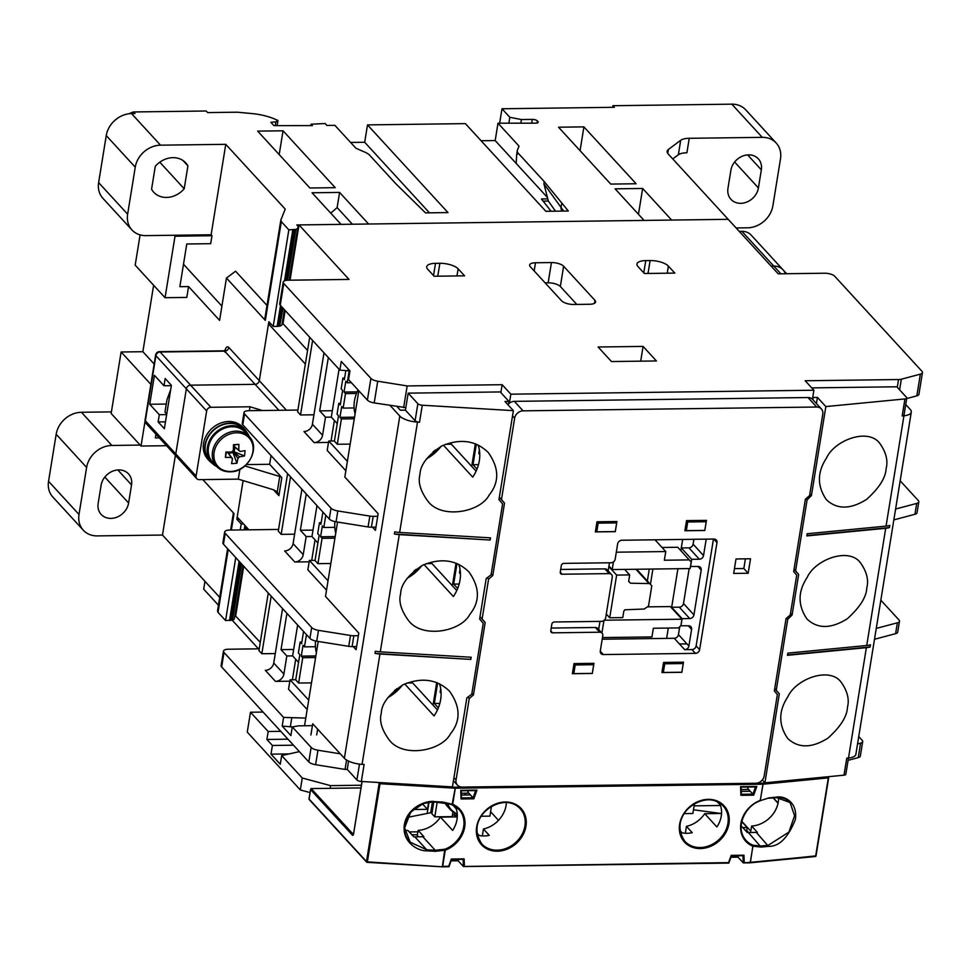 <?xml version="1.0" encoding="UTF-8"?>
<svg xmlns="http://www.w3.org/2000/svg" width="971" height="971" viewBox="0 0 971 971"><rect width="100%" height="100%" fill="white"/><g stroke="black" fill="none" stroke-linecap="round" stroke-linejoin="round"><path stroke-width="1.46" d="M706.208 539.136L703.538 555.558A3.945 3.314 -42.5 0 1 699.338 559.223L691.716 559.32L681.278 547.947L682.662 539.451L680.853 550.618M690.478 566.481L698.161 566.457A3.945 3.314 -42.5 0 1 700.479 567.404A3.945 3.314 -42.5 0 1 701.196 570.026L693.937 614.886A3.945 3.314 -42.5 0 1 689.726 618.551L682.115 618.648L671.665 607.276L677.916 568.715L671.568 607.907M602.202 639.221L666.628 638.384L668.303 628.055L666.628 638.384L674.25 638.287L684.689 649.66L691.935 649.563A3.945 3.314 137.5 0 0 696.146 645.897L713.454 539.051M613.454 561.881L612.203 569.576L690.138 568.557L691.194 562.051L677.77 547.268L662.028 547.474M652.9 569.042L650.449 584.239M602.469 637.571L651.942 636.927L653.349 628.249L678.353 627.921L680.889 625.725L681.933 619.207L670.342 606.572L647.608 606.863M679.469 643.979L686.715 643.882M813.892 390.233L510.843 394.177L502.141 384.698L407.165 385.936L377.719 381.215A7.902 2.937 -170.8 0 1 370.91 378.411L283.775 283.471A7.902 2.937 -170.8 0 1 283.229 282.112A7.902 2.937 -170.8 0 1 288.12 280.218L349.014 279.417L298.995 224.92L728.189 219.325L778.22 273.834L824.622 273.227A7.902 2.937 -170.8 0 1 834.769 276.298L921.904 371.238A7.902 2.937 -170.8 0 1 922.45 372.597A7.902 2.937 -170.8 0 1 920.35 374.151L901.343 379.212A7.902 2.937 -170.8 0 1 898.551 379.54L805.19 380.753L813.892 390.233L812.436 399.215M510.843 394.177L509.387 403.159M405.829 407.614L374.211 402.929A7.902 2.937 -170.8 0 1 367.39 400.113L348.553 379.588L349.961 370.898L341.258 361.418L339.85 370.109L280.255 305.173A7.902 2.937 -170.8 0 1 279.709 303.814L283.229 282.112M396.52 691.486L394.481 690.478M295.742 679.724L290.05 679.797L308.705 700.127M305.792 718.079L283.593 717.411L223.998 652.476L221.655 666.943A7.902 2.937 -170.8 0 1 221.109 665.596L223.464 651.116A7.902 2.937 9.2 0 0 223.998 652.476M307.176 709.534L288.533 689.204L290.05 679.797M297.636 624.996L292.623 655.886L286.833 655.971L283.896 674.056A7.902 6.627 -42.5 0 1 275.473 681.387L289.819 681.193M268.275 593.014L258.941 650.582L261.842 653.738L275.279 653.568M259.233 648.822L228.355 649.223A7.902 2.937 9.2 0 0 223.464 651.116M340.287 753.812L317.954 750.231A7.902 2.937 9.2 0 1 311.145 747.427L292.295 726.891L298.68 725.847L312.407 725.665M282.197 726.09L290.887 735.569L292.295 726.891L282.197 726.09L283.593 717.411M346.574 760.026L345.057 769.42L315.611 764.699A7.902 2.937 -170.8 0 1 308.802 761.895L221.655 666.943M857.551 743.968L860.585 743.167A7.902 2.937 9.2 0 0 862.685 741.601A7.902 2.937 9.2 0 0 862.139 740.254L858.752 736.552M922.45 372.597L918.93 394.299A7.902 2.937 -170.8 0 1 916.83 395.865L906.696 398.559M880.831 600.187L898.928 619.886A7.902 2.937 -170.8 0 1 899.474 621.246A7.902 2.937 -170.8 0 1 897.362 622.812L876.267 628.419M900.178 480.803L918.263 500.502A7.902 2.937 -170.8 0 1 918.809 501.861A7.902 2.937 -170.8 0 1 916.697 503.427L895.602 509.035M899.474 621.246L897.714 632.097A7.902 2.937 -170.8 0 1 895.614 633.662L874.507 639.27M918.809 501.861L917.049 512.712A7.902 2.937 -170.8 0 1 914.949 514.278L893.842 519.886M415.855 572.101L413.828 571.082M315.09 560.34L309.385 560.413L328.04 580.743M435.19 452.717L433.163 451.697M334.425 440.955L328.72 441.028L347.375 461.346M414.508 571.834L414.763 570.305M316.971 505.612L311.97 536.502L306.168 536.575L303.231 554.672A7.902 6.627 -42.5 0 1 294.808 562.003L309.166 561.808M326.511 590.15L307.868 569.819L309.385 560.413M287.61 473.63L278.289 531.198L281.177 534.353L294.614 534.184M278.568 529.438L229.569 530.069A7.902 2.937 -170.8 0 0 224.665 531.974L222.905 542.825A7.902 2.937 -170.8 0 0 223.451 544.185L309.919 638.384A7.902 2.937 -170.8 0 0 316.728 641.2L348.747 646.334A7.902 2.937 -170.8 0 0 352.085 646.589L356.624 646.528M358.372 635.677L353.845 635.738A7.902 2.937 -170.8 0 1 350.507 635.471L318.488 630.349A7.902 2.937 -170.8 0 1 311.679 627.533L225.211 533.322A7.902 2.937 -170.8 0 1 224.665 531.974M433.843 452.45L434.098 450.92M339.061 369.247L331.305 417.117L325.503 417.19L322.566 435.287A7.902 6.627 -42.5 0 1 314.155 442.618L328.501 442.424M345.846 470.753L327.203 450.435L328.72 441.028M309.7 337.253L297.624 411.813L300.525 414.969L313.949 414.799M297.903 410.053L248.904 410.684A7.902 2.937 -170.8 0 0 244 412.59L242.252 423.441A7.902 2.937 -170.8 0 0 242.786 424.8L329.254 519A7.902 2.937 -170.8 0 0 336.075 521.815L368.082 526.95A7.902 2.937 -170.8 0 0 371.42 527.204L375.959 527.144M377.707 516.293L373.18 516.341A7.902 2.937 -170.8 0 1 369.842 516.087L337.823 510.952A7.902 2.937 -170.8 0 1 331.014 508.149L244.546 413.937A7.902 2.937 -170.8 0 1 244 412.59M395.173 691.218L395.428 689.689M502.141 384.698L500.854 392.624M349.948 370.934L339.85 370.109M263.068 712.071L250.482 712.229L247.265 732.134L300.33 789.957L302.272 778.014L330.541 785.636L361.394 785.236M280.765 731.345L268.178 731.503L250.482 712.229M490.598 811.744L498.499 820.349M432.083 812.46L407.274 817.424M417.882 831.831L409.276 831.941M310.902 734.998L312.723 723.783L344.377 758.278A15.791 5.875 -170.8 0 0 362.074 764.347L364.101 764.468L361.346 781.473A3.945 1.469 -170.8 0 1 356.915 779.956L347.23 769.396L345.057 769.42M468.835 793.149L461.346 793.246M268.178 731.503L266.891 739.465L272.402 745.473L270.994 754.151L280.267 764.262L281.675 755.584L302.272 778.014M748.629 832.499L746.735 830.436L747.197 827.535L741.735 821.587M694.119 805.845L720.494 805.505M742.779 827.595L747.197 827.535M720.858 813.467L693.488 809.79M272.402 745.473L293.473 745.194M266.891 739.465L287.962 739.186M299.384 751.627L281.675 755.584M413.403 809.498L427.471 809.316L428.599 802.349M422.543 803.952L427.471 809.316M748.592 789.411L741.189 789.605M260.277 642.389L235.249 615.638M300.525 414.969L312.601 340.408M314.155 442.618L303.996 431.549A7.902 6.627 137.5 0 0 312.419 424.23L323.986 352.825M243.709 566.251L235.71 615.626M307.564 350.446L282.998 323.683L285.134 310.489M298.995 224.92L290.038 280.182M305.355 364.028L268.494 323.865L259.293 380.668A3.945 3.314 -42.5 0 1 255.082 384.334L190.559 385.171L255.082 384.334A3.945 3.314 137.5 0 0 259.293 380.668L286.409 410.199M246.391 464.587L269.635 464.284L271.043 455.581M269.635 464.284L281.833 477.574L278.908 495.671L277.233 492.006L279.745 476.482L244.91 465.959M239.169 519.194L236.851 519.23L243.114 480.596L237.203 517.058L248.928 529.826M249.377 410.684L250.008 406.776L210.865 407.286A3.945 3.314 137.5 0 0 206.653 410.951L196.106 476.069A3.945 3.314 137.5 0 0 196.822 478.691A3.945 3.314 137.5 0 0 199.14 479.65L238.296 479.14L239.886 469.309M325.503 417.19L319.702 410.879L328.332 357.559M294.808 562.003L284.661 550.945A7.902 6.627 137.5 0 0 293.084 543.614L301.896 489.19M306.168 536.575L300.367 530.263L306.253 493.936M275.473 681.387L265.326 670.33A7.902 6.627 137.5 0 0 273.749 662.999L282.561 608.586M286.833 655.971L281.032 649.648L286.918 613.32M785.187 273.167A15.791 13.254 137.5 0 0 783.087 269.889A15.791 13.254 137.5 0 0 773.802 266.09L771.144 266.127L773.802 266.09L741.905 231.341L739.247 231.365M407.165 385.936L403.645 407.65M862.685 741.601L860.342 756.081A7.902 2.937 -170.8 0 1 858.243 757.635L848.096 760.329M196.822 478.691L176.516 456.576A3.945 3.314 -42.5 0 1 175.8 453.955L186.347 388.837L175.8 453.955A3.945 3.314 137.5 0 0 176.516 456.576A3.945 3.314 137.5 0 0 178.846 457.523M206.653 410.951L186.347 388.837A3.945 3.314 -42.5 0 1 190.559 385.171A3.945 3.314 137.5 0 0 186.347 388.837L155.894 355.653L145.359 420.783L196.106 476.069M268.494 323.865L270.812 323.841M282.391 323.683L282.998 323.683M594.932 300.355L563.617 266.236A9.479 3.52 9.2 0 0 551.443 262.558L535.482 262.765A9.479 3.52 9.2 0 0 529.62 265.047A9.479 3.52 9.2 0 0 530.263 266.673L561.59 300.792A9.479 3.52 9.2 0 0 573.764 304.469L589.713 304.263A9.479 3.52 9.2 0 0 595.587 301.993A9.479 3.52 9.2 0 0 594.932 300.355L594.458 303.328M643.081 346.416L598.124 346.999L611.463 361.54L656.42 360.957L643.081 346.416L640.69 361.151M650.109 260.556L645.764 260.604A14.213 5.28 9.2 0 0 636.952 264.027A14.213 5.28 9.2 0 0 637.935 266.467L644.38 273.494L674.833 273.106L668.376 266.066A14.213 5.28 9.2 0 0 650.109 260.556L648.021 273.446M427.677 269.198L434.134 276.237L464.587 275.837L458.13 268.809A14.213 5.28 9.2 0 0 439.863 263.287L435.506 263.347A14.213 5.28 9.2 0 0 426.706 266.758A14.213 5.28 9.2 0 0 427.677 269.198M281.177 534.353L290.511 476.785M261.842 653.738L271.176 596.17M293.667 649.478L281.032 649.648M313.002 530.093L300.367 530.263M332.337 410.709L319.702 410.879M277.136 491.896L273.822 489.87L238.296 479.14M262.376 410.515L250.008 406.776M279.745 476.482A3.945 1.469 -170.8 0 1 281.833 477.574M310.052 792.567L300.33 789.957M330.541 785.636L330.104 788.331M737.523 855.767L737.292 857.162L730.932 857.247M458.118 859.408L458.166 860.804L451.078 860.889M738.009 856.944L737.292 857.162M270.994 754.151L289.14 753.921M745.388 830.448L746.735 830.436M417.421 834.72L411.898 834.793M291.713 718.261L290.317 726.951M347.97 370.958L348.273 369.077M664.747 663.788L663.339 672.466L681.824 672.223L683.232 663.545L664.747 663.788L663.557 662.477L661.919 672.563L681.86 672.308L683.499 662.173L663.557 662.44M683.232 663.545L681.994 662.198M663.339 672.466L662.149 671.167M593.694 664.71L575.208 664.953L573.8 673.631L592.286 673.389L593.694 664.71L592.456 663.363M575.208 664.953L574.019 663.642L572.38 673.728L592.322 673.473L593.961 663.339L574.019 663.606M573.8 673.631L572.611 672.333M687.711 521.973L686.315 530.652L704.8 530.409L706.208 521.73L687.711 521.973L686.521 520.662M706.208 521.73L704.97 520.383M686.315 530.652L685.113 529.353M598.172 523.138L596.777 531.817L615.262 531.574L616.67 522.896L598.172 523.138L596.983 521.828M616.67 522.896L615.432 521.548M596.777 531.817L595.575 530.518M681.933 619.207L604.278 620.214M603.962 620.481L601.923 633.043M612.203 569.576L608.951 566.02M689.374 559.903L664.358 560.231L665.766 551.552L654.988 539.803M665.766 551.552L616.306 552.196M647.378 580.84L649.283 569.091M649.89 583.595L630.507 583.207L628.638 581.386L629.681 574.917L616.634 575.087L609.715 617.774L622.775 617.605L623.819 611.135L624.814 609.788L644.246 609.023L648.507 606.074L651.796 585.816L636.673 569.261M629.681 574.917L624.632 569.407M616.634 575.087L608.853 566.603M609.715 617.774L606.28 614.036M649.186 583.098L636.478 569.261M648.458 582.976L635.884 569.261M630.507 583.207L628.662 581.204M576.798 304.433L560.34 286.494A9.479 3.52 9.2 0 0 548.154 282.816L545.119 282.852M441.101 693.27L440.13 692.214L440.7 688.73M460.436 573.885L459.465 572.829L460.036 569.346M479.771 454.501L478.8 453.445L479.371 449.961M475.365 443.796L471.712 466.371M501.473 499.567L504.519 503.136L492.795 575.487L488.583 579.153L482.138 618.952L485.172 622.52L473.46 694.872L469.248 698.537L456.067 779.944A7.902 6.627 137.5 0 0 457.499 785.187A7.902 6.627 137.5 0 0 462.147 787.08L755.766 783.257A7.902 6.627 137.5 0 0 764.189 775.926L777.37 694.532L774.336 690.964L786.049 618.6L790.26 614.946L796.706 575.148L793.671 571.579L805.384 499.215L809.596 495.55L822.777 414.156A7.902 6.627 137.5 0 0 821.345 408.912A7.902 6.627 137.5 0 0 816.708 407.019L523.078 410.842A7.902 6.627 137.5 0 0 514.654 418.161L501.473 499.567L499.349 497.249M477.004 469.078L472.998 464.708L476.324 444.184M488.583 579.153L487.248 577.709M456.03 563.18L452.377 585.768M482.138 618.952L480.014 616.634M457.669 588.462L453.663 584.093L456.989 563.568M469.248 698.537L467.913 697.093M436.695 682.564L433.042 705.152M438.334 707.847L434.328 703.49L437.654 682.953M612.252 577.187L605.698 617.702A3.945 3.314 -42.5 0 1 601.486 621.367L554.356 621.986A2.367 1.991 137.5 0 0 551.831 624.183L550.775 630.689A2.367 1.991 137.5 0 0 552.596 632.837L599.726 632.218A3.945 3.314 -42.5 0 1 602.044 633.165A3.945 3.314 -42.5 0 1 602.76 635.799L600.296 650.983A3.945 3.314 137.5 0 0 601.013 653.604A3.945 3.314 137.5 0 0 603.343 654.563L695.418 653.362A3.945 3.314 137.5 0 0 699.63 649.696L716.974 542.607A3.945 3.314 137.5 0 0 716.258 539.985A3.945 3.314 137.5 0 0 713.928 539.039L621.853 540.24A3.945 3.314 137.5 0 0 617.641 543.906L615.189 559.102A3.945 3.314 -42.5 0 1 610.977 562.767L563.848 563.374A2.367 1.991 137.5 0 0 561.323 565.571L560.267 572.089A2.367 1.991 137.5 0 0 562.088 574.225L609.218 573.618A3.945 3.314 -42.5 0 1 611.536 574.565A3.945 3.314 -42.5 0 1 612.252 577.187M598.67 629.487L599.981 621.391M608.162 570.875L609.472 562.779M821.345 408.912L812.654 399.433A7.902 6.627 137.5 0 0 808.006 397.54L514.375 401.363A7.902 6.627 137.5 0 0 507.845 404.628M748.18 573.254L750.522 558.774L736.018 558.968L733.675 573.436L748.18 573.254L743.835 568.508L745.4 558.847M684.883 530.749L704.825 530.494L706.463 520.359L686.533 520.626L684.883 530.749M595.344 531.914L615.286 531.659L616.925 521.524L596.995 521.791L595.344 531.914M504.519 503.136L499.312 497.468M492.795 575.487L491.253 573.812M485.172 622.52L479.977 616.852M473.46 694.872L471.918 693.197M434.935 452.437L435.336 449.949M415.6 571.822L416.001 569.334M396.265 691.206L396.666 688.718M680.829 625.761L688.548 625.785A3.945 3.314 -42.5 0 1 690.879 626.732A3.945 3.314 -42.5 0 1 691.595 629.354L688.9 645.994A3.945 3.314 -42.5 0 1 684.689 649.66M691.716 559.32L690.551 566.554M682.115 618.648L680.938 625.882M671.665 607.276L679.287 607.178A3.945 3.314 137.5 0 0 683.499 603.513L689.155 568.569M681.278 547.947L688.888 547.838A3.945 3.314 137.5 0 0 693.1 544.173L693.889 539.293M674.25 638.287A3.945 3.314 137.5 0 0 678.45 634.621L679.736 626.72M560.692 569.455L604.86 568.872A3.945 3.314 -42.5 0 1 607.191 569.819L611.536 574.565M551.2 628.055L595.369 627.484A3.945 3.314 -42.5 0 1 597.699 628.431L602.044 633.165M734.464 568.63L743.835 568.508M439.827 703.417L434.328 703.49M459.162 584.032L453.663 584.093M478.497 464.636L472.998 464.708M334.376 420.467L331.05 441.004M337.228 423.587L331.305 417.117M315.041 539.852L311.715 560.388M317.893 542.971L311.97 536.502M295.706 659.236L292.38 679.773M298.558 662.356L292.623 655.886M352.376 224.216L337.131 207.6L339.595 192.416L312.043 192.768L341.039 224.362L296.823 224.944L298.267 226.522L297.624 228.124A7.902 2.937 -170.8 0 1 295.779 229.399L288.848 229.848L281.323 221.643L280.837 220.053L285.219 209.105L225.77 144.327L211.12 234.776L145.868 235.625A23.692 19.893 137.5 0 1 131.935 229.933L102.926 198.339A23.692 19.893 -42.5 0 1 98.629 182.609L106.252 135.576A23.692 19.893 -42.5 0 1 131.522 113.583L134.993 113.534L133.537 111.956L206.192 111.01L207.636 112.587L237.361 112.199L252.181 113.595A31.582 11.749 -170.8 0 1 275.194 119.251L277.961 120.465L277.136 125.599M672.757 158.928L678.353 154.753L680.695 140.285L668.388 149.485A15.791 5.875 -170.8 0 0 667.15 151.294A15.791 5.875 -170.8 0 0 668.242 154.013L728.189 219.325L671.641 220.065L642.644 188.471L615.092 188.823L644.089 220.417L368.592 224.01L339.595 192.416M330.759 213.159L337.131 207.6M277.961 120.465L275.91 121.836L270.86 122.322L273.907 125.635L312.407 125.611L311.096 124.191L325.164 123.535L326.899 125.429L334.874 125.32L355.908 148.235L364.89 152.168A15.791 5.875 9.2 0 1 369.733 155.299L395.634 183.531L425.504 212.88L447.983 212.588L367.499 124.895L465.376 123.62L545.86 211.314L568.326 211.01L544.258 181.589L518.356 153.369L516.645 154.838L516.22 163.48L495.186 140.564L481.094 140.746M275.91 121.836L275.303 125.623M563.702 211.071L543.906 183.762L547.79 198.873L541.442 198.958L551.091 211.241M547.438 197.489L516.22 163.48M583.911 126.873L558.543 127.213L610.735 184.089L636.114 183.75L583.911 126.873L580.063 150.663M283.047 130.794L257.667 131.121L309.87 187.998L335.238 187.67L283.047 130.794L279.187 154.571M131.522 113.583L160.518 145.177L225.77 144.327M680.695 140.285A15.791 5.875 -170.8 0 1 689.24 138.295L762.259 137.348L731.818 104.164A23.692 19.893 -42.5 0 1 745.752 109.857L776.205 143.04A23.692 19.893 137.5 0 0 762.259 137.348M612.652 107.32L612.919 105.718L731.818 104.164M612.919 105.718L614.364 107.296L501.995 108.764L499.652 123.183M516.645 154.838L517.264 150.651A15.791 5.875 9.2 0 1 517.397 150.189L519.024 146.111L498.002 123.196L535.774 123.183A3.945 1.469 9.2 0 0 538.225 122.237A3.945 1.469 9.2 0 0 537.946 121.557L537.376 120.926A3.945 1.469 9.2 0 0 532.29 119.397L521.415 119.542L509.824 117.297L501.995 108.764M517.264 150.651A15.791 5.875 9.2 0 0 518.356 153.369M367.499 124.895L364.695 142.264L350.592 142.446M498.002 123.196L495.186 140.564M218.451 605.212L203.692 589.13L204.954 581.326M243.308 565.814L234.339 618.843A7.902 2.937 -170.8 0 1 232.494 620.117L225.563 620.554L218.038 612.361L217.553 610.771L227.615 548.712M219.725 597.408L162.485 535.045L97.234 535.895A23.692 19.893 137.5 0 1 83.3 530.202L52.847 497.031A23.692 19.893 -42.5 0 1 48.55 481.3L56.172 434.268A23.692 19.893 -42.5 0 1 81.43 412.274L111.422 411.886M280.534 305.477L277.148 326.39L273.203 326.438L268.846 321.692L259.293 380.668L228.853 347.484A7.902 3.131 -90.7 0 0 224.956 350.628M292.793 229.787L284.527 280.813M288.848 229.848L273.203 326.438M280.971 305.962L277.148 326.39M293.315 229.775L285.086 280.619M281.857 306.921L278.726 326.28L277.67 326.365M294.371 229.69L286.154 280.376M282.67 307.807L279.697 326.11L278.726 326.28M295.342 229.52L287.125 280.255M283.01 308.183L279.697 326.11M295.779 229.399L287.537 280.231M284.734 310.065L281.978 324.727A7.902 2.937 -170.8 0 1 280.134 326.001M298.267 226.522L289.576 280.194M786.619 273.725L751.19 235.128A15.791 13.254 137.5 0 0 741.905 231.341M783.087 269.889A15.791 13.254 137.5 0 0 773.802 266.09L780.878 273.798M281.323 221.643L265.326 320.406L226.449 278.046L219.592 320.381L188.556 286.566L186.796 297.417L165.058 297.709L135.187 265.156L140.091 234.885M153.624 285.256L142.871 351.708L154.171 364.016M202.83 479.601L234.035 513.598L231.365 530.045M228.234 549.392L218.038 612.361M236.851 519.23L241.209 523.964L240.238 529.935M235.759 557.585L225.563 620.554M81.43 412.274L111.883 445.458L140.164 445.082L111.155 413.488L121.12 351.988L142.871 351.708M183.495 264.258L221.898 306.108M226.449 278.046L235.577 271.212L267.001 305.452M165.058 297.709L175.011 236.208L211.994 235.722L211.12 234.776M211.994 235.722L210.695 243.685L186.772 243.988L179.866 286.688L188.556 286.566M280.837 220.053L264.84 318.816L265.326 320.406M281.007 221.23L265.01 319.993M521.415 119.542L520.844 123.026M509.824 117.297L508.889 123.062M311.096 124.191L310.866 125.635M175.387 455.35L162.485 535.045M233.404 512.919L230.625 530.057M233.708 513.246L230.989 530.057M227.906 549.028L217.722 611.948M243.527 523.939L241.209 523.964M244.91 525.445L244.194 529.887M239.109 561.238L229.508 620.505M245.347 525.93L244.704 529.875M239.558 561.724L230.03 620.493M246.233 526.889L245.748 529.863M240.432 562.682L231.086 620.408M247.035 527.775L246.707 529.85M241.245 563.556L232.069 620.238M247.387 528.151L247.12 529.85M241.597 563.945L232.494 620.117M48.55 481.3L79.003 514.472L86.613 467.439L56.172 434.268M101.093 485.306L98.156 503.391A16.58 13.922 137.5 0 0 101.166 514.412A16.58 13.922 137.5 0 0 117.175 517.058A16.58 13.922 137.5 0 0 128.609 503.002L131.534 484.905A16.58 13.922 137.5 0 0 128.524 473.897A16.58 13.922 137.5 0 0 112.527 471.238A16.58 13.922 137.5 0 0 101.093 485.306M111.883 445.458A23.692 19.893 137.5 0 0 86.613 467.439M79.003 514.472A23.692 19.893 137.5 0 0 83.3 530.202M98.629 182.609L127.638 214.203L135.248 167.17L106.252 135.576M187.913 165.895A21.714 18.231 137.5 0 0 185.74 162.873A21.714 18.231 137.5 0 0 155.287 166.32L151.573 189.199A21.714 18.231 137.5 0 0 153.746 192.234A21.714 18.231 137.5 0 0 184.199 188.775L187.913 165.895L182.912 160.446M160.518 145.177A23.692 19.893 137.5 0 0 135.248 167.17M127.638 214.203A23.692 19.893 137.5 0 0 131.935 229.933M776.205 143.04A23.692 19.893 137.5 0 1 780.502 158.771L772.88 205.803A23.692 19.893 137.5 0 1 747.621 227.797L736.091 227.942M730.896 170.253L727.959 188.338A16.58 13.922 137.5 0 0 730.969 199.346A16.58 13.922 137.5 0 0 746.978 202.004A16.58 13.922 137.5 0 0 758.412 187.937L761.337 169.852A16.58 13.922 137.5 0 0 758.327 158.831A16.58 13.922 137.5 0 0 742.33 156.185A16.58 13.922 137.5 0 0 730.896 170.253M166.539 445.701L141.026 446.029L140.164 445.082M150.869 384.395L121.12 351.988M141.026 446.029L145.055 421.171M155.967 434.183L155.372 437.909L159.329 437.848M175.011 236.208L174.149 235.261M159.79 162.181L184.199 188.775M689.24 138.295L686.898 152.775A15.791 5.875 9.2 0 0 678.353 154.753M129.046 113.753A37.505 31.485 -42.5 0 1 133.537 111.956M164.366 428.721L171.394 385.317L165.167 378.52L163.99 385.754L154.425 375.328L149.728 404.264L159.305 414.702L158.127 421.936L164.366 428.721M165.483 421.839L158.127 421.936M166.648 414.605L159.305 414.702M166.077 404.057L149.728 404.264M171.345 385.657L163.99 385.754M258.48 648.834L232.203 620.19M638.457 214.288L642.644 188.471M429.449 212.819L364.695 142.264M561.724 211.108L560.959 208.085L561.663 203.752M543.906 183.762L544.258 181.589M547.79 198.873L548.348 201.033L543.129 201.106M548.348 201.033L555.461 211.18M428.976 802.301L427.216 813.152M432.435 802.034L430.736 812.472M246.391 431.755A23.692 19.893 137.5 0 0 244.207 428.769L242.75 427.191A23.692 19.893 137.5 0 0 211.848 428.551A23.692 19.893 137.5 0 0 207.855 459.222L209.299 460.8A23.692 19.893 137.5 0 0 212.091 463.228M244.207 428.769A23.692 19.893 137.5 0 0 213.304 430.129A23.692 19.893 137.5 0 0 209.299 460.8M170.702 389.602L166.927 399.87L164.973 412.117L166.745 414.047M249.231 436.586A23.292 19.554 137.5 0 0 245.942 431.245L243.915 429.036A23.292 19.554 137.5 0 0 213.523 430.371A23.292 19.554 137.5 0 0 209.59 460.533L211.617 462.742A23.292 19.554 137.5 0 0 216.654 466.481M245.942 431.245A23.292 19.554 137.5 0 0 215.562 432.581A23.292 19.554 137.5 0 0 211.617 462.742M231.523 471.433A21.119 17.733 137.5 0 0 251.404 441.259A21.119 17.733 137.5 0 0 217.553 443.698A21.119 17.733 137.5 0 0 231.523 471.433M244.474 455.969A38.719 27.431 70.3 0 0 245.02 450.629A39.374 15.548 -174.2 0 1 240.007 451.466A5.328 4.479 137.5 0 0 239.182 450.495A5.328 4.479 137.5 0 0 238.732 450.168A39.374 14.686 -94.1 0 0 238.866 444.366A38.719 0.825 -4.6 0 0 233.453 444.754A39.374 14.686 85.9 0 1 233.319 450.556A5.328 4.479 137.5 0 0 231.753 452.061A39.374 15.548 -174.2 0 1 225.927 452A38.719 1.578 -83.2 0 0 225.381 457.341A39.374 15.548 5.8 0 0 231.207 457.402A5.328 4.479 137.5 0 0 231.377 457.657A5.328 4.479 137.5 0 0 232.494 458.7A39.374 14.686 85.9 0 1 231.535 463.604A38.719 28.183 -158.8 0 0 236.936 463.216A39.374 14.686 -94.1 0 0 237.895 458.312A5.328 4.479 137.5 0 0 239.461 456.807A39.374 15.548 5.8 0 0 244.474 455.969L233.428 451.503L239.461 456.807M240.007 451.466L233.975 446.162A4.394 3.69 137.5 0 0 233.671 445.859A4.394 3.69 137.5 0 0 233.465 445.677M231.207 457.402L227.445 452.061A4.394 3.69 137.5 0 0 227.663 452.243A4.394 3.69 137.5 0 0 228.998 452.947L232.979 452.656L233.064 451.855A4.394 3.69 137.5 0 0 233.428 451.503A4.394 3.69 137.5 0 0 234.387 450.034L234.727 446.806M225.381 457.341L226.534 452.025M234.254 451.442L234.387 450.034A4.394 3.69 137.5 0 0 234.654 447.497A4.394 3.69 137.5 0 0 233.975 446.162M228.221 453.008L228.998 452.947A4.394 3.69 137.5 0 0 231.559 452.765A4.394 3.69 137.5 0 0 233.064 451.855L237.895 458.312M238.866 444.366L233.465 445.07M233.756 445.046L234.302 446.381M236.936 463.216L232.979 452.656M227.663 452.243L232.494 458.7M233.671 445.859L238.732 450.168M249.122 436.452L245.068 432.046A22.115 18.558 137.5 0 0 216.23 433.321A22.115 18.558 137.5 0 0 212.491 461.941L216.545 466.359C220.308 470.304 225.175 472.124 231.122 471.797C248.358 471.445 260.58 447.449 249.122 436.452A22.115 18.558 137.5 0 0 220.283 437.727A22.115 18.558 137.5 0 0 216.545 466.359M344.62 378.01L342.909 378.035L341.149 388.885L342.593 390.463L340.251 404.931L338.806 403.353L337.046 414.204L338.503 415.782L334.4 441.113L337.301 444.269L350.167 444.099M345.797 370.728L344.353 379.612L342.909 378.035M349.172 370.946L347.254 382.768L345.81 381.19L344.05 392.041L345.494 393.619L343.151 408.099L354.099 407.954M345.494 393.619L356.442 393.486M343.151 408.099L341.707 406.509L339.947 417.372L341.391 418.95L354.269 418.78M341.391 418.95L337.301 444.269M351.417 382.72L347.254 382.768M344.05 392.041L357.11 391.871M339.947 417.372L354.524 417.178M340.518 403.329L338.806 403.353M358.032 389.917A36.315 30.502 137.5 0 0 355.07 413.864M322.906 512.081L320.916 524.316L319.471 522.738L317.711 533.589L319.156 535.179L315.053 560.498L317.954 563.653L330.832 563.496M325.807 515.237L323.816 527.484L334.764 527.338M323.816 527.484L322.372 525.906L320.612 536.757L322.056 538.335L334.934 538.165M322.056 538.335L317.954 563.653M320.612 536.757L335.189 536.562M321.183 522.714L319.471 522.738M334.934 521.597A36.315 30.502 137.5 0 0 335.735 533.249M303.559 631.466L301.58 643.7L300.136 642.122L298.376 652.973L299.821 654.563L295.718 679.882L298.619 683.038L311.497 682.88M306.46 634.621L304.481 646.868L315.429 646.722M304.481 646.868L303.037 645.29L301.277 656.141L302.721 657.719L315.599 657.549M302.721 657.719L298.619 683.038M301.277 656.141L315.854 655.947M301.847 642.098L300.136 642.122M315.599 640.981A36.315 30.502 137.5 0 0 316.388 652.633M684.239 813.613L692.881 813.492L694.459 803.794M433.77 802.046L431.889 813.698L434.79 816.854L452.183 816.635L452.959 811.817M452.45 815.033L454.355 814.997L455.812 816.587L456.249 813.868M455.812 816.587L457.292 816.562M481.24 816.247L489.882 816.138L491.46 806.428M437.156 802.228L434.79 816.854M454.355 814.997L454.707 812.897M454.974 813.043A26.059 21.872 -42.5 0 1 449.913 809.146A26.059 21.872 -42.5 0 1 446.138 802.944M449.913 809.146L447.595 806.622A26.059 21.872 -42.5 0 1 444.864 802.75M446.587 803.029A25.659 21.544 137.5 0 0 451.442 810.117L457.28 814.438M762.296 779.992L764.905 782.832L779.325 693.84L774.724 688.536M774.688 688.779L779.325 693.84M805.966 498.706L807.083 499.919L795.601 570.827L794.06 569.152M811.732 387.89L896.816 386.786L906.501 397.345A3.945 1.469 9.2 0 1 906.78 398.025A3.945 1.469 9.2 0 1 904.936 398.935L825.848 406.582L817.424 397.418L816.429 403.56M889.8 525.408A15.791 5.875 -170.8 0 1 886.062 526.112L807.156 533.747L806.804 535.919L885.71 528.285A15.791 5.875 9.2 0 0 889.448 527.569L889.8 525.408M870.465 644.793A15.791 5.875 -170.8 0 1 866.727 645.497L787.821 653.131L787.469 655.304L866.375 647.669A15.791 5.875 9.2 0 0 870.113 646.965L870.465 644.793M906.78 398.025L904.025 415.03A3.945 1.469 -170.8 0 1 902.18 415.94L903.94 415.77A15.791 5.875 9.2 0 0 911.296 412.105L855.864 754.346A15.791 5.875 -170.8 0 1 848.508 758.011L846.748 758.181L843.993 775.186L764.905 782.832M911.296 412.105A15.791 5.875 9.2 0 0 910.203 409.398L905.725 404.506M813.055 399.87L812.824 396.799M813.443 397.467L817.424 397.418M786.631 618.102L787.748 619.304L776.266 690.211M807.083 499.919L811.428 495.586L825.848 406.582M787.748 619.304L792.093 614.971L798.66 574.444L795.601 570.827M886.147 468.41C888.162 460.618 886.086 452.34 879.92 443.577C868.499 427.446 834.502 440.021 826.43 458.166C817.133 472.258 817.097 486.083 826.333 499.64C836.941 509.654 850.365 509.557 866.618 499.373C879.24 487.988 885.746 477.671 886.147 468.41M847.477 707.191C849.491 699.387 847.416 691.109 841.238 682.346C829.829 666.215 795.819 678.79 787.76 696.935C778.451 711.027 778.426 724.852 787.663 738.409C798.271 748.423 811.695 748.325 827.947 738.142C840.57 726.757 847.076 716.44 847.477 707.191M866.812 587.807C868.827 580.003 866.751 571.725 860.573 562.962C849.164 546.831 815.155 559.405 807.095 577.551C797.786 591.642 797.761 605.467 806.998 619.025C817.606 629.038 831.03 628.941 847.282 618.758C859.905 607.373 866.411 597.056 866.812 587.807M848.472 758.011L845.838 774.263A3.945 1.469 -170.8 0 1 843.993 775.186M790.528 613.259L792.093 614.971M794.023 569.394L798.66 574.444M809.875 493.875L811.428 495.586M787.53 654.94L870.113 646.965M806.865 535.555L889.448 527.569M397.005 406.582L400.343 410.211L405.417 410.15L408.172 393.146L500.247 391.944L508.938 401.424L504.956 401.484L513.38 410.648L498.96 499.652L502.59 503.888L491.095 574.796L486.192 578.522L479.625 619.037L483.242 623.273L471.76 694.18L466.845 697.906L452.437 786.898L361.346 781.473M353.153 646.577L356.102 649.745L358.797 633.104L325.503 596.4L337.544 522.046M372.488 527.18L375.437 530.36L378.132 513.72L344.839 477.016L358.809 390.767M404.701 683.948L434.049 715.918A38.694 32.48 137.5 0 0 439.462 683.766M347.23 769.396L348.565 761.118M443.383 445.179L472.719 477.149A38.694 32.48 137.5 0 0 478.133 444.997M375.012 653.41A15.791 5.875 9.2 0 0 379.94 654.005L470.838 659.418L471.19 657.246L380.292 651.832A15.791 5.875 -170.8 0 1 375.364 651.238L375.012 653.41L470.838 659.418M394.347 534.014A15.791 5.875 9.2 0 0 399.287 534.62L490.173 540.034L490.525 537.861L399.639 532.448A15.791 5.875 -170.8 0 1 394.699 531.853L394.347 534.014L490.173 540.034M390.124 405.477L399.809 416.037A15.791 5.875 9.2 0 0 417.506 422.106L419.533 422.227A3.945 1.469 -170.8 0 1 415.103 420.71L405.417 410.15M304.542 725.774L318.209 641.43M408.172 393.146L417.858 403.705A3.945 1.469 9.2 0 0 422.276 405.223L513.38 410.648M381.3 713.26C379.163 720.931 381.773 729.779 389.104 739.817C402.686 758.315 441.623 751.093 450.483 733.821C460.861 720.907 460.545 706.718 449.549 691.231C437.059 679.166 421.56 677.005 403.062 684.737C388.776 694.314 381.518 703.817 381.3 713.26M419.97 474.479C417.833 482.162 420.443 491.01 427.786 501.048C441.356 519.534 480.293 512.324 489.153 495.04C499.531 482.138 499.228 467.937 488.219 452.462C475.729 440.397 460.23 438.237 441.732 445.968C427.446 455.545 420.2 465.048 419.97 474.479M400.635 593.876C398.498 601.547 401.108 610.395 408.439 620.433C422.021 638.918 460.958 631.708 469.818 614.425C480.196 601.522 479.892 587.321 468.884 571.846C456.394 559.782 440.895 557.621 422.397 565.353C408.111 574.929 400.853 584.433 400.635 593.876M317.638 729.136L316.704 734.913M441.125 446.284A38.694 32.48 -42.5 0 1 426.609 458.785M476.106 471.166L451.321 444.172L445.568 444.245M421.79 565.668A38.694 32.48 -42.5 0 1 407.274 578.17M456.771 590.55L431.986 563.556L426.233 563.629M402.455 685.053A38.694 32.48 -42.5 0 1 387.939 697.554M437.435 709.935L412.651 682.941L406.898 683.014M458.798 564.382A38.694 32.48 137.5 0 1 453.384 596.534L424.036 564.564M490.015 539.718L490.306 537.849M470.668 659.103L470.971 657.233M508.938 401.424L508.549 403.875M468.362 790.685L467.852 792.081L470.462 794.921L461.407 795.043M748.204 787.032L747.694 788.44L750.304 791.28L741.261 791.401M458.166 860.804L463.385 866.484L728.553 862.636L731.175 855.378L743.956 855.22L744.235 862.43L743.24 862.843L742.961 855.694M506.377 802.495A26.059 21.872 -42.5 0 1 483.449 829.016L489.25 835.339A26.059 21.872 -42.5 0 1 484.092 835.946A26.059 21.872 -42.5 0 1 479.104 835.473L476.979 833.154M404.798 830.193A26.059 21.872 -42.5 0 0 407.966 830.521L413.767 836.832A26.059 21.872 137.5 0 0 414.86 836.844L422.834 836.747A26.059 21.872 137.5 0 0 423.914 836.711L418.125 830.387A26.059 21.872 -42.5 0 0 440.446 817.121L452.632 830.399A26.059 21.872 137.5 0 0 456.139 808.685L452.838 805.093M422.834 836.747L435.251 850.28L444.827 849.224L445.143 850.208L435.287 851.312L426.755 850.802C418.877 851.336 401.763 842.852 404.349 824.634C407.662 806.44 427.167 800.153 434.717 801.597L443.262 802.107L452.559 804.352L434.595 802.022M457.28 816.902L440.446 817.121M418.513 836.796L417.299 835.473L418.125 830.387M434.717 801.597L423.405 803.527L410.769 811.999L404.628 827.862L410.187 842.209L426.706 849.771L435.251 850.28L435.287 851.312M482.551 834.623L483.449 829.016M685.55 831.977L686.448 826.37A26.059 21.872 137.5 0 0 704.715 813.686L721.538 813.467M741.104 826.163A26.059 21.872 137.5 0 0 741.468 826.175L747.269 832.499A26.059 21.872 137.5 0 0 748.35 832.511L756.324 832.402A26.059 21.872 137.5 0 0 757.416 832.365L751.615 826.042A26.059 21.872 137.5 0 0 778.621 797.543M741.795 821.332L750.789 831.14L751.615 826.042M353.359 834.392L311.157 788.573L310.599 789.617L311.157 788.573L360.957 787.93M737.96 855.767L738.021 857.162L743.24 862.843L750.292 862.357L752.901 846.202A26.848 22.539 -42.5 0 1 740.909 823.481A26.848 22.539 -42.5 0 1 760.329 800.359L762.939 784.204L455.314 788.209L452.692 804.364A26.848 22.539 -42.5 0 1 464.684 827.086A26.848 22.539 -42.5 0 1 445.264 850.208L442.655 866.363L448.699 866.278L451.321 859.019L464.114 858.862L464.393 866.071L463.385 866.484L463.118 859.335M453.336 781.376L454.052 781.437M760.196 800.711A26.059 21.872 137.5 0 0 746.068 840.461A26.059 21.872 137.5 0 0 752.986 845.207L750.413 862.345L815.664 856.034L828.324 777.892L763.06 784.204L760.196 800.711L769.032 797.871L776.448 797.155C783.306 795.516 798.016 801.366 795.37 819.536C788.051 837.767 779.082 846.7 768.474 846.36L761.07 847.076L753.023 846.202L752.986 845.207L760.766 846.032L768.182 845.316L788.901 832.111L794.569 815.725L790.066 802.532L776.29 797.531M686.448 826.37L692.25 832.693A26.059 21.872 -42.5 0 1 687.092 833.3A26.059 21.872 -42.5 0 1 682.103 832.827L679.979 830.521M717.108 801.645L720.409 805.25A26.059 21.872 137.5 0 1 716.889 826.952L704.715 813.686M466.141 794.982L464.514 793.21M750.304 791.28L752.926 794.132L755.523 786.947M470.462 794.921L473.836 798.805L461.055 798.963L460.715 790.309L476.979 790.103L473.836 798.805M742.961 855.633L731.418 855.779M728.76 862.964L731.175 855.378M463.835 866.484L728.553 862.636M463.106 859.274L451.564 859.42M448.918 866.618L451.321 859.019M442.497 866.763L448.699 866.278M379.867 782.577L455.132 787.178L762.769 783.172L763.06 784.204L762.769 783.172L827.911 776.739M367.232 862.297L442.315 866.824L444.827 849.224A26.059 21.872 137.5 0 0 458.943 809.462A26.059 21.872 137.5 0 0 452.207 804.789M362.074 781.509L353.59 833.895A2.367 0.935 89.3 0 1 352.364 835.121L310.599 789.617L309.081 799.024L366.48 861.568L379.139 783.427L378.265 782.48M755.547 786.874L740.57 786.668L756.834 786.449L755.547 786.874L756.834 786.449L753.69 795.164L752.926 794.132L741.371 794.278M753.69 795.164L740.897 795.322L740.57 786.668M475.693 790.515L460.715 790.309M311.145 747.427L308.802 761.895M278.908 495.671L273.482 489.76M312.419 424.23L322.566 435.287M293.084 543.614L303.231 554.672M273.749 662.999L283.896 674.056M283.775 283.471L280.255 305.173M370.91 378.411L367.39 400.113M353.845 635.738L352.085 646.589M373.18 516.341L371.42 527.204M898.551 379.54L897.301 387.308M901.343 379.212L899.619 389.844M920.35 374.151L916.83 395.865M317.954 750.231L315.611 764.699M860.585 743.167L858.243 757.635M377.719 381.215L374.211 402.929M897.362 622.812L895.614 633.662M914.949 514.278L916.697 503.427M278.92 410.296L224.641 351.15L160.106 351.988L210.865 407.286M225.211 533.322L223.451 544.185M311.679 627.533L309.919 638.384M318.488 630.349L316.728 641.2M350.507 635.471L348.747 646.334M244.546 413.937L242.786 424.8M331.014 508.149L329.254 519M337.823 510.952L336.075 521.815M369.842 516.087L368.082 526.95M433.527 275.582L435.506 263.347M437.775 276.189L439.863 263.287M456.977 275.934L458.13 268.809M667.223 273.203L668.376 266.066M643.773 272.839L645.764 260.604M534.171 270.921L535.482 262.765M548.154 282.816L551.443 262.558M560.34 286.494L563.617 266.236M514.654 418.161L512.53 415.855M456.067 779.944L453.943 777.625M603.343 654.563L600.272 651.213M695.418 653.362L691.935 649.563M816.708 407.019L808.006 397.54M523.078 410.842L514.375 401.363M699.63 649.696L696.146 645.897M716.974 542.607L713.697 539.039M688.318 625.785L691.595 629.354M679.287 607.178L689.726 618.551M683.499 603.513L693.937 614.886M697.931 566.457L701.196 570.026M688.888 547.838L699.338 559.223M693.1 544.173L703.538 555.558M678.45 634.621L688.9 645.994M604.86 568.872L609.218 573.618M560.255 572.222L562.088 574.225M595.369 627.484L599.726 632.218M550.751 630.834L552.596 632.837M297.624 228.124L289.188 280.194M284.418 309.7L281.978 324.727M532.29 119.397L531.671 123.244M537.376 120.926L537.024 123.062M537.946 121.557L537.752 122.795M242.993 565.462L234.339 618.843M747.621 154.899L761.337 169.852M734.622 162.023L758.412 187.937M117.819 469.952L131.534 484.905M104.819 477.077L128.609 503.002M668.388 149.485L667.757 153.406M146.075 423.405A3.945 3.314 -42.5 0 1 145.359 420.783A3.945 1.469 9.2 0 1 145.08 420.103A3.945 3.945 0 0 0 146.075 423.405L176.516 456.576M155.894 355.653A3.945 3.314 -42.5 0 1 160.106 351.988A3.945 1.566 89.3 0 0 159.475 351.66A3.945 3.945 0 0 0 155.627 354.985A3.945 1.469 9.2 0 0 155.894 355.653M159.475 351.66L223.998 350.822A3.945 1.566 89.3 0 1 224.641 351.15A3.945 3.314 -42.5 0 0 228.853 347.484M447.558 803.235A25.489 21.411 137.5 0 0 452.729 811.271M885.71 528.285L866.727 645.497M866.375 647.669L848.508 758.011M903.94 415.77L886.062 526.112M902.18 415.94L904.936 398.935M380.292 651.832L399.287 534.62M399.639 532.448L417.506 422.106M344.377 758.278L399.809 416.037M362.074 764.347L379.94 654.005M422.276 405.223L419.533 422.227M415.103 420.71L417.858 403.705M356.915 779.956L359.488 764.104M497.14 850.171A26.059 21.872 137.5 0 0 521.828 834.793A26.059 21.872 137.5 0 0 520.201 808.673A26.059 21.872 137.5 0 0 486.216 810.166A26.059 21.872 137.5 0 0 481.81 843.908A26.059 21.872 137.5 0 0 497.14 850.171M414.86 836.844L426.706 849.771L426.755 850.802M769.032 797.871L776.108 797.628L768.874 798.247M748.35 832.511L761.07 847.076M756.324 832.402L768.474 846.36M778.05 803.284L773.134 797.919M828.591 777.82L816.028 855.852L750.255 862.721M443.262 802.107L452.085 804.765A0.789 0.789 0 0 0 452.11 804.777L455.181 788.209L380.025 783.731L367.366 861.872L442.339 866.824M497.31 851.203A26.848 22.539 -42.5 0 1 481.944 814.584A26.848 22.539 -42.5 0 1 524.643 814.026A26.848 22.539 -42.5 0 1 497.31 851.203M700.309 848.557A26.848 22.539 -42.5 0 1 684.943 811.938A26.848 22.539 -42.5 0 1 727.643 811.38A26.848 22.539 -42.5 0 1 700.309 848.557M743.41 862.916L750.013 862.831A0.789 0.789 0 0 0 750.073 862.818L743.689 862.843M700.14 847.525A26.059 21.872 137.5 0 0 724.827 832.147A26.059 21.872 137.5 0 0 723.201 806.027A26.059 21.872 137.5 0 0 689.216 807.532A26.059 21.872 137.5 0 0 684.81 841.262A26.059 21.872 137.5 0 0 700.14 847.525M741.043 787.093L741.322 794.278M461.516 797.919L473.071 797.774L475.669 790.588M461.189 790.734L461.468 797.919M352.364 835.121A0.789 0.668 137.5 0 1 353.201 834.392A1.578 0.631 -90.7 0 0 353.323 834.477M828.178 776.715L828.494 777.055A0.789 0.789 0 0 1 828.688 777.71L828.639 777.577A0.789 0.668 137.5 0 0 828.02 776.861L828.688 777.71L816.028 855.852A0.789 0.789 0 0 1 815.324 856.519L750.037 862.818M790.066 802.532L790.066 802.532C786.522 798.793 781.873 797.155 776.108 797.628L776.448 797.155M410.187 842.209C395.258 827.96 412.541 799.473 434.51 802.082L442.982 802.519M455.314 788.209L455.132 787.178L455.314 788.209M367.087 862.284L366.48 861.568A0.789 0.668 137.5 0 0 367.087 862.284M380.025 783.731L379.977 782.687A0.789 0.668 -42.5 0 0 379.139 783.427L380.025 783.731M457.499 785.187L453.433 780.757M145.08 420.103L155.627 354.985M223.998 350.822L225.685 350.13L225.041 352.242M778.111 803.029L773.402 797.895M731.442 855.852L743.143 855.694M463.568 866.557L728.808 863.098L731.442 855.839M746.068 840.461C735.181 830.011 743.191 806.513 760.317 800.784A0.789 0.789 0 0 0 760.378 800.747M309.009 799.327L366.625 862.09A0.789 0.789 0 0 0 367.159 862.345L442.315 866.824A0.789 0.789 0 0 0 442.375 866.836L448.966 866.739L451.588 859.493L463.288 859.335M452.11 804.777L458.943 809.462M310.599 789.18L308.972 799.206M362.001 781.509L353.456 834.526M520.201 808.673C506.413 790.528 462.512 814.705 481.81 843.908M723.201 806.027C709.413 787.882 665.511 812.059 684.81 841.262M741.371 794.436L741.091 787.129L755.741 786.935M461.528 798.077L461.249 790.77L475.899 790.576"/></g></svg>
